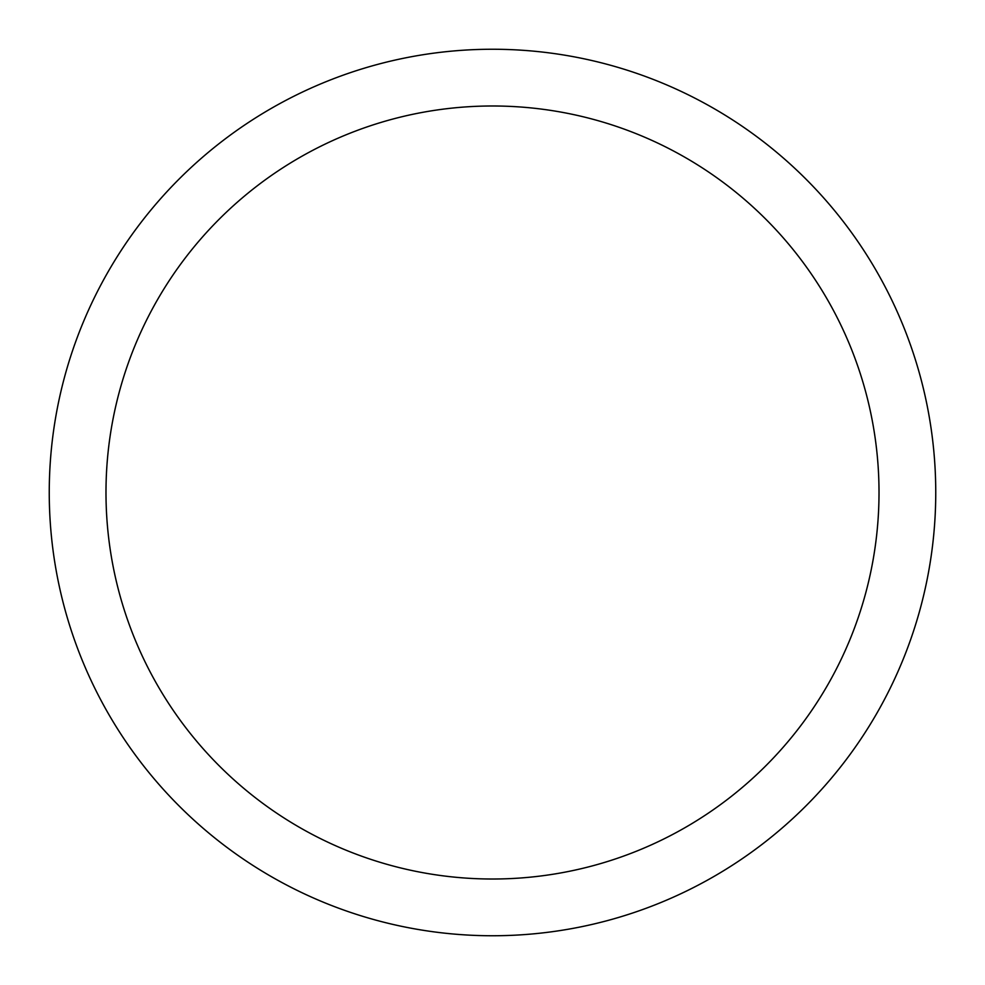<?xml version="1.0" encoding="UTF-8"?>
<svg xmlns="http://www.w3.org/2000/svg" width="985" height="985" viewBox="0 0 985 985"><rect width="100%" height="100%" fill="white"/><g stroke="black" fill="none" stroke-linecap="round" stroke-linejoin="round"><path stroke-width="1.48" d="M935.75 492.5A443.25 443.25 0 0 0 492.5 49.25A443.25 443.25 0 0 0 49.25 492.5A443.25 443.25 0 0 0 492.5 935.75A443.25 443.25 0 0 0 935.75 492.5M879.014 492.5A386.514 386.514 0 0 0 492.5 105.986A386.514 386.514 0 0 0 105.986 492.5A386.514 386.514 0 0 0 492.5 879.014A386.514 386.514 0 0 0 879.014 492.5"/></g></svg>

